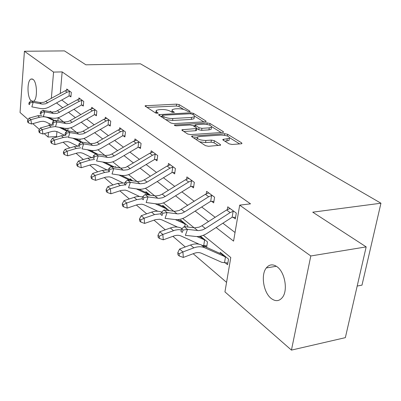 <?xml version="1.0" encoding="UTF-8"?>
<svg xmlns="http://www.w3.org/2000/svg" width="401" height="401" viewBox="0 0 401 401"><rect width="100%" height="100%" fill="white"/><g stroke="black" fill="none" stroke-linecap="round" stroke-linejoin="round"><path stroke-width="0.6" d="M189.508 111.719L190.094 111.573L189.964 111.217L179.262 104.661L176.615 104.135L145.132 105.769L145.287 106.24L155.573 112.977L158.144 113.207L156.676 111.969L156.164 110.375L159.102 109.653L161.698 109.523C165.222 109.478 168.119 110.064 170.385 111.272L171.763 112.15L174.295 112.38L172.179 110.661L172.124 109.648L175.036 108.866L177.578 108.741C181.036 108.701 183.914 109.278 186.204 110.47L187.608 111.338L189.508 111.719M271.121 298.404C263.447 292.514 260.665 274.805 266.299 267.953C269.327 264.254 272.956 263.883 277.171 266.83C284.79 272.154 288.043 289.888 282.67 297.101C279.432 301.336 275.587 301.773 271.121 298.404M31.323 100.937C27.088 97.864 26.837 80.476 31.037 79.032L33.007 79.338C37.293 82.045 37.689 99.714 33.519 101.303M229.136 143.859L232.149 144.48L241.161 143.794L241.938 143.593L241.708 142.906L227.628 134.285L224.72 133.688L191.678 136.114L191.858 136.746L205.452 145.648L208.49 146.285L220.56 145.207L220.36 144.52L214.375 140.711L211.392 140.094L205.883 140.49C199.798 140.22 196.976 139.097 197.417 137.132L199.743 136.525L220.946 135.062C226.966 135.353 229.768 136.47 229.357 138.405L222.896 139.418L223.101 140.074L229.136 143.859M28.145 119.583L20.05 112.496L24.421 51.263L64.471 50.897L85.889 64.807L140.465 63.814L380.95 203.212L312.745 212.179L366.173 246.886L310.8 255.968L291.442 350.103L224.941 291.883L230.786 257.517L203.357 235.277M24.421 51.263L53.564 72.095L51.348 98.44M216.144 227.512L233.572 241.116L239.693 205.142L250.525 203.843L62.165 71.899L53.564 72.095M239.693 205.142L310.8 255.968M205.297 121.754L206.119 121.553L205.924 120.987L193.397 113.318L190.675 112.771L158.716 114.626L158.876 115.142L170.931 123.037L173.768 123.618L205.297 121.754M210.019 123.498L223.287 131.623L223.497 132.245L222.695 132.445L190.605 134.606L187.668 133.999L182.119 130.37L181.949 129.774L196.786 128.495L196.6 127.904L192.941 125.583L190.099 125.002L176.56 125.824C175.057 125.759 174.35 125.488 174.44 125.017L207.202 122.927L210.019 123.498L209.763 125.182M357.186 286.053L361.988 285.131L380.95 203.212M62.165 71.899L60.27 93.503M61.759 99.994L68.18 104.907M73.889 109.272L80.827 114.576M86.706 119.072L94.21 124.811M100.265 129.443L108.39 135.653M114.636 140.43L123.443 147.167M129.894 152.099L139.458 159.413M146.124 164.51L156.52 172.46M163.418 177.733L174.741 186.39M181.889 191.853L194.244 201.302M201.653 206.971L215.167 217.302M222.861 223.187L235.041 232.5M69.659 95.964L70.907 96.892L71.323 92.375L66.726 89.007L66.616 90.2M81.969 105.102L83.288 106.085L83.744 101.458L78.887 97.904L78.766 99.182M94.977 114.756L96.37 115.794L96.862 111.057L91.729 107.303L91.588 108.671M108.731 124.967L110.21 126.064L110.741 121.212L105.308 117.237L105.152 118.711M123.307 135.789L124.876 136.952L125.458 131.974L119.693 127.759L119.513 129.353M138.781 147.272L140.445 148.51L141.077 143.403L134.957 138.926L134.746 140.651M155.237 159.488L157.007 160.801L157.698 155.563L151.182 150.796L150.941 152.676M172.766 172.5L174.656 173.904L175.407 168.52L168.46 163.438L168.179 165.488M191.483 186.395L193.503 187.894L194.33 182.36L186.901 176.926L186.575 179.177M211.512 201.262L213.678 202.866L214.58 197.177L206.625 191.357L206.239 193.838M232.996 217.207L235.322 218.931L236.309 213.076L227.768 206.826L227.312 209.573M56.937 131.583L56.506 136.53L57.057 137.002M63.147 142.225L69.814 147.944M76.085 153.317L83.338 159.538M89.794 165.077L97.694 171.849M104.355 177.563L112.972 184.951M119.849 190.846L129.257 198.916M136.365 205.011L146.656 213.833M154.009 220.139L165.282 229.803M172.901 236.334L185.277 246.951M193.177 253.723L226.56 282.349M58.155 117.699L57.879 120.821M67.784 130.836L68.015 128.34M79.879 141.022L80.06 139.152M92.656 151.683L92.771 150.545M106.16 162.961L106.205 162.55M115.202 167.207L115.267 166.626L116.165 167.357M130.044 179.578L130.14 178.771L132.671 180.836M145.824 192.525L145.934 191.663L150.31 195.237M162.611 206.294L162.736 205.382L169.207 210.67M180.5 220.981L180.645 220.009L187.848 225.893L187.683 227.026M204.52 245.658L206.48 247.282M199.613 236.665L199.668 236.324M206.625 247.347L207.482 241.923L200.445 236.174M225.322 262.866L227.573 264.725L228.525 259.101L220.254 252.349L220.074 253.467M366.173 246.886L345.351 337.652L291.442 350.103M56.506 136.53L48.105 137.057L44.225 133.658M39.438 129.473L32.797 123.658M51.223 111.909L50.28 111.147L50.235 111.719M49.734 117.673L49.704 118.034M49.233 123.633L49.077 125.523M48.496 132.44L48.105 137.057M194.109 227.778L182.671 218.5M173.728 211.247L163.402 202.876M154.741 195.853L145.408 188.285M137.012 181.478L128.566 174.625M120.42 168.024L112.766 161.814M104.861 155.408L97.924 149.779M90.24 143.548L83.944 138.44M76.476 132.385L70.761 127.749M63.488 121.854L58.305 117.648M56.511 102.912L62.872 107.879M68.526 112.29L75.398 117.653M81.218 122.195L88.651 127.999M94.651 132.681L102.696 138.962M108.887 143.789L117.608 150.601M123.999 155.588L133.473 162.981M140.079 168.139L150.38 176.179M157.217 181.518L168.44 190.274M175.523 195.803L187.773 205.362M195.117 211.096L208.515 221.552M172.094 110.556L171.663 112.085M156.034 111.403L155.613 113.007M183.758 109.478L179.001 106.551L176.36 106.024L147.067 107.408M162.225 116.21L160.641 116.295M203.823 121.844L194.64 116.185M192.174 114.145L190.259 113.759L162.976 115.207L162.335 115.368L162.45 115.734L163.914 116.686C166.23 117.949 169.197 118.551 172.821 118.495L191.583 117.453L194.295 116.786L194.62 116.35L194.219 115.468L192.174 114.145M165.603 119.548L172.555 120.475L172.821 118.495M194.164 117.658L194.009 118.736L191.302 119.408L172.555 120.475M211.793 126.751L221.197 132.546M183.848 131.498L195.628 130.736L196.49 130.515L196.545 130.13M193.197 125.744L195.107 125.628M209.252 127.864L211.457 127.312C211.788 125.513 209.086 124.475 203.342 124.2L195.217 124.856L195.407 125.433L199.071 127.744L201.939 128.33L209.252 127.864L208.951 129.869L211.152 129.312L211.307 128.305M208.951 129.869L201.638 130.345L198.776 129.759L196.786 128.495L196.49 130.515M229.207 139.337L229.026 140.455L224.836 141.162M197.252 138.27L196.746 139.949M199.613 141.829L205.573 142.576L205.883 140.49M218.334 145.533L214.054 142.791L211.071 142.175L205.573 142.576M197.051 137.618L193.563 137.864M239.638 143.909L229.743 137.814M51.94 124.992L45.759 121.904L43.268 121.292L40.601 121.493L31.534 124.009L28.496 122.881L28.23 121.147L27.524 120.526L27.789 122.26L28.496 122.881M27.524 120.526L29.103 118.125L37.724 115.754L41.889 115.267M29.103 118.125L30.872 119.668L39.524 117.277C42.762 116.425 45.754 116.671 48.501 118.019L54.11 120.856M48.561 117.458L54.606 120.521M65.909 129.994L66.055 128.42M28.23 121.147L30.872 119.668L31.534 124.009M67.959 89.914L65.157 90.801L44.175 102.215L40.616 102.646L31.398 100.892L33.188 102.365L31.849 106.866L40.225 108.465C43.358 109.022 46.431 108.486 49.433 106.851L69.012 95.994L69.428 91.428L67.062 92.205L45.569 103.814L42.441 104.12L33.188 102.365L30.005 102.836L29.293 102.245L28.757 104.044L29.468 104.641L30.005 102.836M69.428 91.428L70.07 91.458M70.982 96.075L69.012 95.994M29.468 104.641L28.757 104.044M31.398 100.892L29.293 102.245M64.386 135.222L57.448 131.784L54.917 131.172L52.195 131.398L42.932 134.029L39.819 132.876L39.554 131.102L38.812 130.45L39.072 132.22L39.819 132.876M38.812 130.45L40.411 127.964L49.218 125.483L53.478 124.962M40.411 127.964L42.28 129.593L51.117 127.092L55.383 126.561M59.238 127.338L67.167 131.257M61.388 127.724L67.689 130.891M77.929 140.049L78.02 139.087M39.554 131.102L42.28 129.593L42.932 134.029M77.578 146.044L69.804 142.215L67.674 141.653L64.446 141.859L54.977 144.621L51.784 143.443L51.528 141.628L50.737 140.936L50.997 142.746L51.784 143.443M50.737 140.936L52.366 138.36L61.363 135.759L65.814 135.202M52.366 138.36L54.341 140.084L63.373 137.463L67.729 136.891M72.937 138.23L81.032 142.27M75.002 138.591L82.155 142.16M90.611 150.671L90.651 150.305M51.528 141.628L54.341 140.084L54.977 144.621M80.19 98.862L77.328 99.784L55.428 111.729L52.245 112.054L42.847 110.315L44.742 111.874L43.348 116.49L51.884 118.074C55.077 118.621 58.21 118.049 61.283 116.365L81.308 105.132L81.759 100.461L79.343 101.273L57.358 113.282L54.165 113.608L44.742 111.874L41.463 112.36L40.712 111.734L40.155 113.578L40.912 114.205L41.463 112.36M81.759 100.461L82.416 100.491M83.373 105.217L81.308 105.132M40.912 114.205L40.155 113.578M42.847 110.315L40.712 111.734M93.107 108.31L90.19 109.278L70.02 120.696L67.779 121.643L64.531 121.999L54.952 120.28L56.957 121.929L55.508 126.666L64.21 128.23C67.463 128.766 70.666 128.16 73.809 126.415L94.295 114.786L94.786 109.999L92.315 110.851L72.075 122.33L69.824 123.287L66.566 123.643L56.957 121.929L53.584 122.43L52.787 121.764L52.21 123.658L53.007 124.325L53.584 122.43M94.786 109.999L95.463 110.029M96.466 114.871L94.295 114.786M53.007 124.325L52.21 123.658M54.952 120.28L52.787 121.764M91.593 157.513L82.872 153.257L80.701 152.696L77.408 152.931L67.729 155.829L64.451 154.626L64.2 152.771L63.363 152.034L63.619 153.889L64.451 154.626M63.363 152.034L65.012 149.367L74.215 146.636L78.882 146.034M65.012 149.367L67.112 151.192L76.34 148.44L80.791 147.824M87.293 149.748L95.774 153.944M89.488 150.109L97.839 154.25M64.2 152.771L67.112 151.192L67.729 155.829M106.511 169.693L97.132 165.142L94.511 164.405L91.152 164.671L81.253 167.718L77.884 166.485L77.639 164.585L76.751 163.809L76.997 165.703L77.884 166.485M76.751 163.809L78.426 161.037L87.834 158.164L92.962 157.528M78.426 161.037L80.651 162.971L90.095 160.074L94.636 159.408M102.591 161.979L112.32 166.756M104.922 162.35L114.611 167.112M77.639 164.585L80.651 162.971L81.253 167.718M131.739 180.074L130.987 180.039L131.799 180.706M122.435 182.65L111.428 177.382L109.177 176.831L105.744 177.132L95.613 180.345L92.15 179.082L91.919 177.137L90.977 176.31L91.212 178.25L92.15 179.082M90.977 176.31L92.671 173.427L102.3 170.405L108.465 169.793M92.671 173.427L95.037 175.483L104.701 172.435L109.373 171.713M118.922 175.001L130.165 180.465M121.403 175.377L130.987 180.039M91.919 177.137L95.037 175.483L95.613 180.345M106.766 118.305L103.789 119.318L83.142 131.152L80.852 132.14L77.072 132.48L67.769 130.831L69.894 132.581L68.386 137.438L77.253 138.977C80.576 139.508 83.844 138.861 87.062 137.052L108.034 125.002L108.566 120.099L106.044 120.982L85.318 132.881L83.017 133.879L79.689 134.265L69.894 132.581L66.421 133.092L65.579 132.39L64.977 134.33L65.819 135.037L66.421 133.092M108.566 120.099L109.257 120.125M110.315 125.087L108.034 125.002M65.819 135.037L64.977 134.33M67.769 130.831L65.579 132.39M121.237 128.891L118.205 129.959L97.057 142.235L94.711 143.262L90.847 143.638L81.363 142.024L83.619 143.884L82.045 148.871L91.092 150.38C94.476 150.891 97.814 150.21 101.112 148.33L122.591 135.824L123.172 130.796L120.591 131.723L99.363 144.069L97.007 145.107L93.608 145.533L83.619 143.884L80.045 144.41L79.147 143.663L78.521 145.658L79.413 146.405L80.045 144.41M123.172 130.796L123.884 130.826M124.997 135.914L122.591 135.824M79.413 146.405L78.521 145.658M81.363 142.024L79.147 143.663M136.601 140.129L133.498 141.252L111.829 154.004L109.428 155.077L105.483 155.493L95.809 153.919L98.21 155.894L96.566 161.022L105.789 162.49C109.242 162.986 112.656 162.26 116.034 160.305L138.044 147.312L138.676 142.155L136.039 143.122L114.285 155.954L111.869 157.037L108.395 157.503L98.21 155.894L94.521 156.435L93.563 155.643L92.912 157.688L93.864 158.485L94.521 156.435M138.676 142.155L139.408 142.185M140.586 147.403L138.044 147.312M93.864 158.485L92.912 157.688M95.809 153.919L93.563 155.643M152.926 152.074L149.763 153.257L125.588 167.468L121.548 168.144L111.187 166.575L113.744 168.681L112.024 173.959L121.433 175.382C124.957 175.859 128.445 175.082 131.914 173.047L154.475 159.528L155.167 154.235L152.465 155.252L130.16 168.6L127.688 169.733L123.643 170.204L113.744 168.681L109.934 169.242L108.917 168.395L108.235 170.505L109.247 171.352L109.934 169.242M155.167 154.235L155.919 154.26M157.162 159.623L154.475 159.528M109.247 171.352L108.235 170.505M111.187 166.575L108.917 168.395M170.325 164.801L167.092 166.049L144.3 179.869L141.779 181.041L137.658 181.558L127.593 180.084L130.325 182.33L128.52 187.763L138.119 189.127C141.708 189.583 145.282 188.751 148.836 186.63L171.984 172.545L172.736 167.107L169.974 168.174L147.087 182.089L144.555 183.272L140.42 183.798L130.325 182.33L126.385 182.906L125.297 182.004L124.581 184.174L125.668 185.082L126.385 182.906M172.736 167.107L173.513 167.132M174.831 172.641L171.984 172.545M125.668 185.082L124.581 184.174M127.593 180.084L125.297 182.004M188.891 178.385L185.593 179.703L162.194 194.124L159.608 195.357L155.909 195.959L145.132 194.52L148.054 196.926L146.159 202.525L155.954 203.823C159.613 204.249 163.272 203.357 166.921 201.142L190.675 186.44L191.503 180.851L188.67 181.979L165.177 196.5L162.58 197.743L158.871 198.35L148.054 196.926L143.979 197.523L142.816 196.555L142.059 198.791L143.222 199.763L143.979 197.523M191.503 180.851L192.3 180.876M193.708 186.54L190.675 186.44M143.222 199.763L142.059 198.791M145.132 194.52L142.816 196.555M208.756 192.916L205.382 194.315L179.242 210.475L174.921 211.342L163.924 209.994L167.062 212.575L165.067 218.35L175.057 219.563C178.791 219.959 182.535 219.001 186.28 216.68L210.68 201.312L211.583 195.563L208.685 196.751L184.555 211.934L181.889 213.242L178.094 213.908L167.062 212.575L162.836 213.192L161.588 212.154L160.796 214.46L162.044 215.502L162.836 213.192M211.583 195.563L212.405 195.588M213.908 201.412L210.68 201.312M162.044 215.502L160.796 214.46M163.924 209.994L161.588 212.154M147.633 193.051L146.871 193.026L149.423 195.117M139.473 196.47L127.488 190.781L125.252 190.109L121.267 190.395L110.902 193.778L107.338 192.49L107.112 190.5L106.11 189.618L106.335 191.603L107.338 192.49M106.11 189.618L107.829 186.61L117.683 183.427L125.002 182.906M107.829 186.61L110.35 188.806L120.24 185.588L125.167 184.806M136.4 188.886L149.342 195.107M138.967 189.222L146.871 193.026M107.112 190.5L110.35 188.806L110.902 193.778M155.147 203.718L167.643 209.392M164.545 206.861L163.773 206.851L166.585 209.147M157.773 211.237L144.165 204.861L141.889 204.194L137.819 204.53L127.202 208.109L123.533 206.786L123.323 204.746L122.25 203.808L122.46 205.843L123.533 206.786M122.25 203.808L123.989 200.67L135.989 196.786L139.137 196.46L142.676 196.966M123.989 200.67L126.681 203.011L136.811 199.613L142.074 198.761M157.658 203.939L163.773 206.851M166.746 210.355L166.896 209.252M123.323 204.746L126.681 203.011L127.202 208.109M175.302 219.593L185.884 224.284M182.575 221.583L181.798 221.588L184.796 224.039M177.528 227.086L161.974 219.898L159.658 219.242L155.498 219.633L144.621 223.422L140.841 222.064L140.641 219.979L139.498 218.971L139.693 221.056L140.841 222.064M139.498 218.971L141.257 215.693L151.598 212.129C155.252 210.911 158.59 210.911 161.618 212.124M141.257 215.693L144.134 218.199L154.515 214.595L161.047 213.723M177.638 219.633L181.798 221.588M184.741 226.685L185.117 224.144M140.641 219.979L144.134 218.199L144.621 223.422M206.871 245.783L202.705 245.562M196.871 236.545L205.377 240.204M201.838 237.317L201.056 237.337L204.264 239.958M199.091 244.204L181.031 235.994C178.901 235.061 176.52 235.061 173.879 235.983L163.277 239.823L159.377 238.435L159.197 236.289L157.969 235.212L158.149 237.347L159.377 238.435M157.969 235.212L159.753 231.783L170.345 227.994C174.305 226.635 177.874 226.66 181.051 228.074L182.109 228.565M159.753 231.783L162.836 234.465L175.232 230.109L178.129 229.648L181.437 229.833M199.071 236.415L201.056 237.337M203.723 245.587L204.59 240.064M159.197 236.289L162.836 234.465L163.277 239.823M227.863 262.991L221.873 262.369L201.477 253.262C199.317 252.334 196.886 252.364 194.179 253.347L183.312 257.437L179.287 256.008L179.122 253.808L177.803 252.645L177.964 254.841L179.287 256.008M177.803 252.645L179.603 249.051L182.921 251.938L193.828 247.868C197.904 246.404 201.558 246.374 204.786 247.788L226.264 257.257M222.47 254.159L221.683 254.199L225.121 257.016M179.603 249.051L190.465 245.021C194.525 243.572 198.164 243.552 201.387 244.966L221.683 254.199M224.5 262.795L225.452 257.116M179.122 253.808L182.921 251.938L183.312 257.437M230.054 208.5L226.61 209.984L201.919 225.768L199.197 227.131L194.791 227.843L184.109 226.61L187.488 229.387L185.382 235.347L195.573 236.465C199.382 236.826 203.212 235.788 207.061 233.357L232.134 217.262L233.126 211.347L230.159 212.6L205.357 228.505L202.62 229.883L198.736 230.62L187.488 229.387L183.102 230.029L181.758 228.911L180.921 231.292L182.265 232.415L183.102 230.029M233.126 211.347L233.973 211.367M235.587 217.362L232.134 217.262M182.265 232.415L180.921 231.292M184.109 226.61L181.758 228.911M189.899 111.658L189.964 111.217M157.974 113.293L158.034 112.851M174.109 112.465L174.169 112.024M172.61 112.445L172.786 111.152M156.505 113.298L156.676 111.969M145.934 106.666L146.069 105.538M176.36 106.024L176.615 104.135M179.001 106.551L179.262 104.661M159.493 115.543L159.638 114.395M190.535 113.759L190.675 112.771M193.187 114.771L193.397 113.318M205.818 121.678L205.924 120.987M162.24 117.343L162.45 115.734M163.698 118.3L163.914 116.686M191.302 119.408L191.583 117.453M223.167 132.38L223.287 131.623M182.681 130.736L182.846 129.543M195.628 130.736L195.924 128.711M174.971 125.608L175.077 124.856M206.976 124.435L207.202 122.927M195.177 127.002L195.407 125.433M198.776 129.759L199.071 127.744M201.638 130.345L201.939 128.33M223.527 140.34L223.708 139.207M226.891 141.012L227.217 138.957M211.071 142.175L211.392 140.094M214.054 142.791L214.375 140.711M220.229 145.347L220.36 144.52M192.385 137.092L192.56 135.884M224.47 135.262L224.72 133.688M227.352 135.999L227.628 134.285M241.572 143.733L241.708 142.906M37.724 115.754L39.524 117.277M47.614 117.282L48.501 118.019M70.03 91.453L67.929 89.919M47.719 102.932L45.884 101.468M41.569 103.994L39.749 102.521M67.062 92.205L65.157 90.801M49.218 125.483L51.117 127.092M59.854 127.448L60.27 127.789M61.363 135.759L63.373 137.463M82.375 100.486L80.16 98.867M59.559 112.365L57.619 110.816M53.278 113.493L51.358 111.934M79.343 101.273L77.328 99.784M95.418 110.029L93.077 108.315M72.075 122.33L70.02 120.696M65.659 123.528L63.629 121.879M92.315 110.851L90.19 109.278M74.215 146.636L76.34 148.44M87.834 158.164L90.095 160.074M131.708 180.084L132.621 180.826M102.3 170.405L104.701 172.435M109.217 120.125L106.736 118.31M85.318 132.881L83.142 131.152M78.766 134.155L76.616 132.41M106.044 120.982L103.789 119.318M123.839 130.821L121.207 128.896M99.363 144.069L97.057 142.235M92.666 145.423L90.38 143.573M120.591 131.723L118.205 129.959M139.363 142.18L136.571 140.134M114.285 155.954L111.829 154.004M107.438 157.398L105.007 155.428M136.039 143.122L133.498 141.252M155.869 154.26L152.896 152.084M130.16 168.6L127.548 166.52M123.157 170.144L120.571 168.044M152.465 155.252L149.763 153.257M173.463 167.132L170.295 164.811M147.087 182.089L144.3 179.869M139.924 183.738L137.162 181.498M169.974 168.174L167.092 166.049M192.249 180.876L188.861 178.395M165.177 196.5L162.194 194.124M157.849 198.269L154.891 195.873M188.67 181.979L185.593 179.703M212.355 195.583L208.726 192.931M184.555 211.934L181.357 209.387M177.052 213.838L173.884 211.267M208.685 196.751L205.382 194.315M147.603 193.061L150.26 195.232M117.683 183.427L120.24 185.588M164.515 206.871L167.593 209.387M134.084 197.302L136.811 199.613M182.545 221.598L185.833 224.279M151.598 212.129L154.515 214.595M201.808 237.327L205.327 240.199M170.345 227.994L173.478 230.645M181.051 228.074L181.894 228.776M222.44 254.174L226.209 257.257M190.465 245.021L193.828 247.868M201.387 244.966L204.786 247.788M233.923 211.367L230.024 208.515M205.357 228.505L201.919 225.768M197.673 230.56L194.269 227.798M230.159 212.6L226.61 209.984M266.299 267.953L276.374 266.264M31.037 79.032L32.411 78.992M145.097 106.075L145.132 105.769M158.671 114.962L158.716 114.626M162.089 117.247L162.305 115.603M194.009 118.736L194.295 116.786M181.894 130.17L181.949 129.774M174.405 125.282L174.44 125.017M211.152 129.312L211.457 127.312M194.926 126.841L195.162 125.227M222.826 139.844L222.896 139.418M229.026 140.455L229.357 138.405M191.618 136.535L191.678 136.114"/></g></svg>

